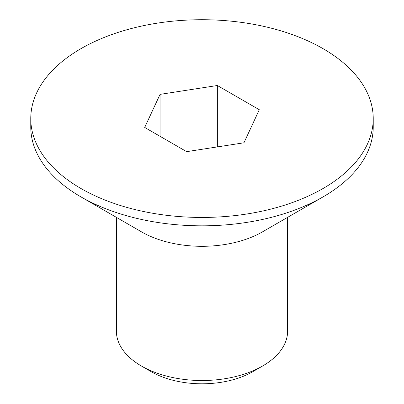 <?xml version="1.0" encoding="UTF-8"?>
<svg xmlns="http://www.w3.org/2000/svg" width="404" height="404" viewBox="0 0 404 404"><rect width="100%" height="100%" fill="white"/><g stroke="black" fill="none" stroke-linecap="round" stroke-linejoin="round"><path stroke-width="0.61" d="M141.461 231.83L80.921 196.874L141.461 231.83A85.618 49.429 0 0 0 141.461 231.83A85.618 49.429 0 0 0 262.539 231.83L323.079 196.874A171.23 98.859 180 0 1 80.921 196.874L80.921 196.874A171.23 98.859 180 0 1 30.77 126.972L30.77 118.584A171.23 98.859 180 0 1 136.471 27.25A171.23 98.859 180 0 1 323.079 48.677A171.23 98.859 180 0 1 373.23 118.584A171.23 98.859 180 0 1 267.529 209.918A171.23 98.859 180 0 1 80.921 188.486A171.23 98.859 180 0 1 30.77 118.584M373.23 118.584L373.23 126.972A171.23 98.859 180 0 1 323.079 196.874M262.539 366.044L252.853 371.64A71.917 41.521 0 0 1 151.147 371.64L141.461 366.044A85.618 49.429 0 0 0 262.539 366.044A85.618 49.429 0 0 0 287.618 331.093L287.618 217.352M116.382 217.352L116.382 331.093A85.618 49.429 0 0 0 141.461 366.044L151.147 371.64M186.648 151.662L144.703 127.447L160.055 94.369L217.352 85.507L259.297 109.721L243.945 142.799L186.648 151.662M160.055 94.369L160.055 136.31M217.352 85.507L217.352 146.915"/></g></svg>
